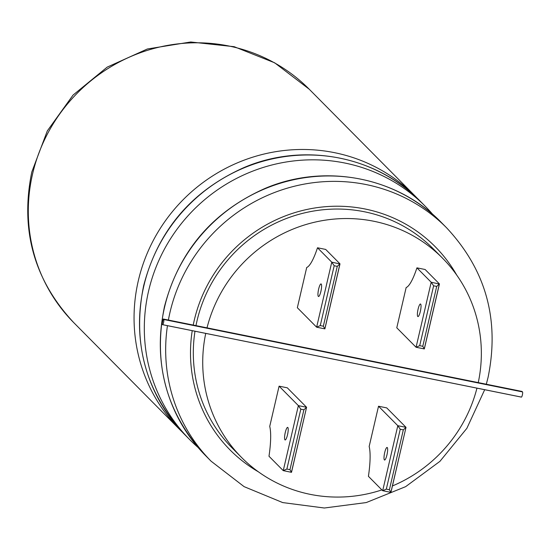 <?xml version="1.0" encoding="UTF-8"?>
<svg xmlns="http://www.w3.org/2000/svg" width="550" height="550" viewBox="0 0 550 550"><rect width="100%" height="100%" fill="white"/><g stroke="black" fill="none" stroke-linecap="round" stroke-linejoin="round"><path stroke-width="0.82" d="M432.939 214.617A165.784 160.517 135.3 0 0 425.246 206.264A165.784 160.517 135.3 0 0 344.733 163.006A165.784 160.517 135.3 0 0 148.617 290.895A165.784 160.517 135.3 0 0 189.764 439.677A165.784 160.517 135.3 0 0 198.048 447.446M163.24 319.014L163.714 319.488A2.674 0.564 101.4 0 1 163.584 322.541A2.674 0.564 101.4 0 1 162.58 324.686A2.674 0.564 101.4 0 1 162.511 324.644L162.037 324.17L163.24 319.014L478.252 382.601A141.522 137.026 135.3 0 0 442.544 258.177L433.132 248.689A141.522 137.026 135.3 0 0 295.817 215.249A141.522 137.026 135.3 0 0 196.989 320.932A141.522 137.026 135.3 0 0 195.979 325.621M194.989 331.231A141.522 137.026 135.3 0 0 232.114 447.941L241.526 457.435A141.522 137.026 135.3 0 0 381.886 489.906M205.734 333.403A141.522 137.026 135.3 0 0 241.526 457.435M392.439 485.953A141.522 137.026 135.3 0 0 476.953 388.149M478.252 382.601L522.033 391.442L522.5 391.916A2.674 0.564 101.4 0 1 522.369 394.969A2.674 0.564 101.4 0 1 521.373 397.114A2.674 0.564 101.4 0 1 521.297 397.072L162.662 324.679M285.264 432.527A6.414 1.347 101.4 0 1 287.664 427.377A6.414 1.347 101.4 0 1 287.519 434.803A6.414 1.347 101.4 0 1 285.12 439.959A6.414 1.347 101.4 0 1 285.264 432.527M386.953 454.877A6.414 1.347 -78.6 0 0 387.097 447.446A6.414 1.347 -78.6 0 0 384.697 452.602A6.414 1.347 -78.6 0 0 384.56 460.027A6.414 1.347 -78.6 0 0 386.953 454.877M420.337 311.424A6.414 1.347 -78.6 0 0 420.482 303.999A6.414 1.347 -78.6 0 0 418.082 309.148A6.414 1.347 -78.6 0 0 417.938 316.58A6.414 1.347 -78.6 0 0 420.337 311.424M320.904 291.356A6.414 1.347 -78.6 0 0 321.042 283.924A6.414 1.347 -78.6 0 0 318.643 289.073A6.414 1.347 -78.6 0 0 318.505 296.505A6.414 1.347 -78.6 0 0 320.904 291.356M417.684 198.701A165.784 160.517 135.3 0 0 414.989 195.917A165.784 160.517 135.3 0 0 254.134 156.743A165.784 160.517 135.3 0 0 138.359 280.548A165.784 160.517 135.3 0 0 179.513 429.33A165.784 160.517 135.3 0 0 182.27 432.046M324.878 328.873L316.628 327.181L331.76 262.164L334.194 265.739L320.265 325.593L316.628 327.181L297.344 307.725L306.707 267.479A42.783 8.965 -78.6 0 0 317.494 247.775L331.76 262.164L339.989 263.966L324.885 328.873L316.882 327.236M317.494 247.775L325.696 249.432L339.962 263.821L337.267 266.358L334.194 265.739M436.707 286.433L439.395 283.896L425.136 269.507L416.934 267.85L431.193 282.239L439.422 284.041L424.325 348.941L416.068 347.256L419.698 345.668L422.778 346.287L436.707 286.433L433.627 285.808L431.193 282.239L416.068 347.256L396.777 327.8L406.147 287.547A42.783 8.965 -78.6 0 0 416.934 267.85M389.393 489.741L390.933 492.401L382.683 490.71L386.32 489.122L389.393 489.741L403.322 429.88L406.017 427.343L386.726 407.887L378.524 406.23L369.16 446.483A42.783 8.965 -78.6 0 1 368.418 476.321L382.683 490.71L397.815 425.693L378.524 406.23M291.493 472.326L283.25 470.635L298.375 405.618L300.809 409.193L286.88 469.047L283.25 470.635L268.984 456.246A42.783 8.965 101.4 0 0 269.727 426.408L279.091 386.162L287.293 387.812L306.577 407.275L291.507 472.319L283.498 470.683M286.88 469.047L289.96 469.666L291.452 472.292M320.265 325.593L323.338 326.219L324.83 328.838M422.778 346.287L424.311 348.947M390.94 492.394L406.017 427.343L397.815 425.693L400.249 429.261L386.32 489.122M279.091 386.162L298.375 405.618L306.577 407.275L303.889 409.812L300.809 409.193M442.544 258.177A141.522 137.026 135.3 0 0 306.501 224.359A141.522 137.026 135.3 0 0 207.02 327.848M143.818 286.055A165.784 160.517 135.3 0 0 184.965 434.837C145.75 392.831 131.979 343.118 143.646 285.697C158.111 230.285 191.613 190.884 244.138 167.502C303.738 141.983 376.454 155.904 420.447 201.424A165.784 160.517 135.3 0 0 259.593 162.25A165.784 160.517 135.3 0 0 143.818 286.055M164.608 307.031A165.784 160.517 135.3 0 0 205.762 455.812C166.54 413.806 152.769 364.093 164.443 306.68C178.908 251.261 212.403 211.86 264.935 188.478C324.528 162.958 397.244 176.88 441.244 222.399A165.784 160.517 135.3 0 0 280.383 183.226A165.784 160.517 135.3 0 0 164.608 307.031M205.762 455.812L211.124 461.223A165.784 160.517 -44.7 0 1 167.454 325.669M168.389 320.052A165.784 160.517 -44.7 0 1 169.971 312.441A165.784 160.517 -44.7 0 1 285.746 188.636A165.784 160.517 -44.7 0 1 446.6 227.81L441.244 222.399M456.789 275.186A144.389 139.81 135.3 0 0 312.916 208.299A144.389 139.81 135.3 0 0 194.239 320.375A144.389 139.81 135.3 0 0 193.229 325.064M192.232 330.674A144.389 139.81 135.3 0 0 258.404 471.831M163.714 319.488L522.5 391.916M32.601 173.862A165.784 160.517 135.3 0 0 73.755 322.637C34.011 279.984 20.013 229.797 31.776 172.088L47.314 130.9L73.061 95.081L107.195 67.121L147.345 48.991L190.685 41.992L234.169 46.695L274.67 62.81L309.238 89.231A165.784 160.517 135.3 0 0 148.383 50.057A165.784 160.517 135.3 0 0 32.601 173.862M323.338 326.219L337.267 266.358M433.627 285.808L419.698 345.668M403.322 429.88L400.249 429.261M390.885 492.367L382.938 490.758M289.96 469.666L303.889 409.812M339.873 264.199L324.851 328.756M424.27 348.913L416.316 347.304M439.306 284.274L424.284 348.831M405.928 427.728L390.906 492.284M306.488 407.653L291.466 472.209M211.124 461.223L244.097 486.64L282.7 502.583L324.335 508.007L366.238 502.569L405.632 486.661L439.924 461.354L466.874 428.312L484.688 389.709M486.317 384.23L488.084 377.3C499.785 319.825 485.953 269.995 446.6 227.81M179.513 429.33L73.755 322.637M414.989 195.917L309.238 89.231M189.764 439.677L184.965 434.837M425.246 206.264L420.447 201.424M162.58 324.686L521.373 397.114"/></g></svg>
